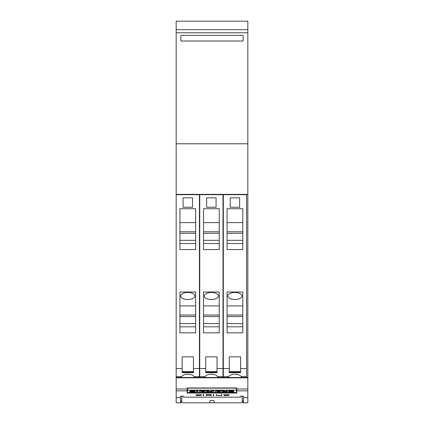 <?xml version="1.0" encoding="UTF-8"?>
<svg xmlns="http://www.w3.org/2000/svg" width="424" height="424" viewBox="0 0 424 424"><rect width="100%" height="100%" fill="white"/><g stroke="black" fill="none" stroke-linecap="round" stroke-linejoin="round"><path stroke-width="0.64" d="M176.172 402.784L180.571 402.784L180.571 396.233L183.714 396.233L183.714 397.145L184.027 397.166L239.973 397.166L240.286 397.145L240.286 396.233L243.429 396.233L243.429 397.654L247.828 397.654L247.828 377.493L176.172 377.493L176.172 402.8L180.884 402.8L180.884 401.051M243.116 401.051L243.116 402.8L247.828 402.8L247.828 397.654M181.827 396.074L181.827 402.779L209.801 402.779L209.801 401.088L210.431 400.532L213.569 400.532L214.2 401.088L214.2 402.779L209.801 402.779M176.172 397.654L180.571 397.654M187.169 393.037L187.169 387.955L236.831 387.955L236.831 393.037L187.169 393.037M224.307 395.587L228.457 395.359L223.496 394.771L229.119 394.786L224.047 394.781L228.997 395.348L224.307 395.481M213.161 395.629L213.161 394.611L213.707 394.611L213.707 395.629L213.161 395.629M203.107 395.629L203.107 394.611L203.647 394.611L203.647 395.629L203.107 395.629M196.588 395.587L200.738 395.359L195.782 394.771L201.405 394.786L196.333 394.781L201.283 395.348L196.588 395.481M206.234 395.629L206.234 394.611L210.951 394.718L211.338 394.824L210.951 395.078L209.127 395.179L211.406 395.629L208.539 395.179L206.774 395.179L206.774 395.629L206.234 395.629M216.675 395.497L216.288 395.354L216.288 394.611L216.834 394.611L216.834 395.354L218.673 395.571L220.883 395.486L221.259 395.354L221.259 394.611L221.805 394.611L221.805 395.354L221.407 395.497L217.003 395.412M243.429 397.654L243.429 402.784L247.828 402.784M221.259 394.611L221.259 395.226M221.089 395.412L221.805 395.232L221.805 394.611M216.288 394.611L216.288 395.232L216.675 395.375M216.834 395.226L216.834 394.611M209.127 395.11L208.825 395.11M206.774 395.11L210.792 394.972L206.774 394.686L206.774 395.179M206.234 394.611L206.234 395.518L206.774 395.518M210.792 394.972L211.338 394.824M200.229 394.654L200.563 394.675M200.738 395.438L201.283 395.348M195.809 394.771L196.37 394.882M203.107 394.611L203.107 395.518L203.647 395.518L203.647 394.611M213.161 394.611L213.161 395.518L213.707 395.518L213.707 394.611M227.948 394.654L228.282 394.675M228.457 395.438L228.997 395.348M223.522 394.771L224.089 394.882M187.488 388.161L236.513 388.161L236.513 390.154L187.488 390.154L187.488 388.161M236.513 390.568L236.831 390.568M187.169 390.568L187.488 390.568M187.488 390.154L187.488 392.56L236.513 392.56L236.513 390.154M227.561 391.204L227.561 390.769L226.273 390.769L226.273 391.204L227.561 391.204L227.561 392.423L225.457 392.423L223.056 391.649L223.056 392.423L221.694 392.423L221.694 390.769L223.867 390.769L226.273 391.532M223.056 391.649L223.056 391.988M207.082 391.617L207.082 392.423L205.778 392.423L205.778 390.769L208.195 390.769L209.912 391.511L211.645 390.769L214.046 390.769L214.046 392.423L212.101 392.423L212.101 391.617L210.219 392.423L208.947 392.423L207.082 391.617L207.082 391.988M212.101 391.988L212.101 391.617M196.095 391.209L196.095 390.774L198.045 390.774L198.045 392.423L196.095 392.423L196.095 391.209L198.045 391.209M192.406 391.394L193.609 391.697A2.825 0.514 0 0 1 194.897 391.898A1.95 0.355 0 0 1 195.114 392.057A1.95 0.355 0 0 1 194.913 392.216A2.396 0.435 0 0 1 193.386 392.423A8.538 1.558 0 0 1 190 392.396L190 391.712A6.938 1.267 180 0 0 190.132 391.718M192.035 391.946L192.035 392.221A1.972 0.36 180 0 0 192.941 392.195L193.238 392.11L192.941 392.02A30.931 5.639 180 0 0 191.341 391.893A2.714 0.493 0 0 1 190.042 391.697A1.834 0.334 0 0 1 189.83 391.538L189.83 391.108A1.834 0.334 0 0 1 190.026 390.96A2.215 0.403 0 0 1 191.484 390.764A6.514 1.187 0 0 1 194.584 390.78L194.584 391.442A5.226 0.954 180 0 0 192.321 391.394L191.77 391.516A1.781 0.323 180 0 0 192.406 391.596M194.584 391.389A2.825 0.514 0 0 1 194.897 391.463A1.95 0.355 0 0 1 195.114 391.628L195.114 392.057M199.63 391.204L199.63 390.769L204.575 390.769L204.575 391.421L201.586 391.421L201.586 391.697L204.198 391.697L201.586 391.909L201.586 392.195L204.575 392.423L199.63 392.423L199.63 391.204L204.575 391.204M204.198 391.76L204.575 391.76L204.575 392.195M215.546 391.204L215.546 390.769L220.491 390.769L220.491 391.421L217.501 391.421L217.501 391.697L220.114 391.697L217.501 391.909L217.501 392.195L220.491 392.423L215.546 392.423L215.546 391.204L220.491 391.204M220.114 391.76L220.491 391.76L220.491 392.195M231.175 391.394L232.379 391.697A2.825 0.514 0 0 1 233.666 391.898A1.95 0.355 0 0 1 233.884 392.057A1.95 0.355 0 0 1 233.682 392.216A2.396 0.435 0 0 1 232.156 392.423A8.538 1.558 0 0 1 228.769 392.396L228.769 391.712A6.938 1.267 180 0 0 228.907 391.718M230.81 391.946L230.81 392.221A1.972 0.36 180 0 0 231.711 392.195L232.013 392.11L231.711 392.02A30.931 5.639 180 0 0 230.115 391.893A2.714 0.493 0 0 1 228.812 391.697A1.834 0.334 0 0 1 228.6 391.538L228.6 391.108A1.834 0.334 0 0 1 228.796 390.96A2.215 0.403 0 0 1 230.253 390.764A6.514 1.187 0 0 1 233.354 390.78L233.354 391.442A5.226 0.954 180 0 0 231.096 391.394L230.539 391.516A1.781 0.323 180 0 0 231.175 391.596M233.354 391.389A2.825 0.514 0 0 1 233.666 391.463A1.95 0.355 0 0 1 233.884 391.628L233.884 392.057M223.867 390.769L223.867 391.204L226.273 391.967L226.273 391.204M221.694 391.204L223.867 391.204M211.645 390.769L211.645 391.204L214.046 391.204M209.912 391.511L209.912 391.946L211.645 391.204M208.195 390.769L208.195 391.204L209.912 391.946M205.778 391.204L208.195 391.204M190.026 390.96L190.026 391.389A2.215 0.403 0 0 1 191.484 391.198A6.514 1.187 0 0 1 194.584 391.209M190 392.142A6.938 1.267 180 0 0 192.035 392.221M193.609 391.4L193.609 391.697M194.897 391.463L194.897 391.898M204.198 391.421L204.198 391.697M201.586 391.421L201.586 391.697M201.586 391.909L201.586 392.195M220.114 391.421L220.114 391.697M217.501 391.421L217.501 391.697M217.501 391.909L217.501 392.195M228.796 390.96L228.796 391.389A2.215 0.403 0 0 1 230.253 391.198A6.514 1.187 0 0 1 233.354 391.209M228.769 392.142A6.938 1.267 180 0 0 230.81 392.221M232.379 391.4L232.379 391.697M233.666 391.463L233.666 391.898M240.286 396.233L240.286 397.145M243.429 401.051L242.173 401.051M181.827 401.051L180.571 401.051M214.2 402.779L242.173 402.779L242.173 396.074M247.828 194.377L247.828 143.778L176.172 143.778L176.172 194.377L247.828 194.377L247.828 377.493L176.172 377.493L176.172 376.666L181.504 376.666C183.799 373.343 191.802 373.343 194.097 376.666A7.07 3.535 0 0 1 194.696 377.493M231.801 194.377L231.801 194.69M238.087 194.69L238.087 194.377M223.316 377.493L223.316 194.69L246.572 194.69L246.572 377.493M228.048 377.493A7.07 3.535 0 0 1 228.647 376.666C230.942 373.343 238.945 373.343 241.24 376.666A7.07 3.535 0 0 1 241.839 377.493M240.599 371.652L240.599 356.86L229.283 356.86L229.283 372.251L240.599 372.251L240.599 371.652L229.283 371.652M229.283 372.251L229.283 372.664L240.599 372.664L240.599 372.251M227.084 208.719L242.798 208.719L242.798 249.566L227.084 249.566L227.084 208.719M227.084 292.009L242.798 292.009L242.798 332.851L227.084 332.851L227.084 292.009M239.655 207.262L230.227 207.262L230.227 197.833L239.655 197.833L239.655 207.262M227.084 249.566L242.798 249.566M227.084 332.851L242.798 332.851M227.084 243.519L242.798 243.519M227.084 222.611L242.798 222.611M227.084 231.764L242.798 231.764M227.084 233.285L242.798 233.285M242.798 240.313L227.084 240.313M227.084 326.809L242.798 326.809M227.084 305.9L242.798 305.9M242.014 296A7.07 3.535 0 0 1 234.944 299.535A7.07 3.535 0 0 1 227.874 296A7.07 3.535 0 0 1 234.944 292.465A7.07 3.535 0 0 1 242.014 296M227.084 315.053L242.798 315.053M227.084 316.569L242.798 316.569M242.798 323.597L227.084 323.597M199.428 377.493L199.428 194.69L176.172 194.69L176.172 194.377M208.226 194.377L208.226 194.69M214.512 194.69L214.512 194.377M204.474 377.493A7.07 3.535 0 0 1 205.073 376.666C207.368 373.343 215.376 373.343 217.671 376.666A7.07 3.535 0 0 1 218.27 377.493M222.998 377.493L222.998 194.69L199.741 194.69L199.741 377.493M217.03 371.652L217.03 356.86L205.714 356.86L205.714 372.251L217.03 372.251L217.03 371.652L205.714 371.652M205.714 372.251L205.714 372.664L217.03 372.664L217.03 372.251M203.515 208.719L219.229 208.719L219.229 249.566L203.515 249.566L203.515 208.719M203.515 292.009L219.229 292.009L219.229 332.851L203.515 332.851L203.515 292.009M216.086 207.262L206.658 207.262L206.658 197.833L216.086 197.833L216.086 207.262M203.515 249.566L219.229 249.566M203.515 332.851L219.229 332.851M203.515 243.519L219.229 243.519M203.515 222.611L219.229 222.611M203.515 231.764L219.229 231.764M203.515 233.285L219.229 233.285M219.229 240.313L203.515 240.313M203.515 326.809L219.229 326.809M203.515 305.9L219.229 305.9M218.445 296A7.07 3.535 0 0 1 211.369 299.535A7.07 3.535 0 0 1 204.299 296A7.07 3.535 0 0 1 211.369 292.465A7.07 3.535 0 0 1 218.445 296M203.515 315.053L219.229 315.053M203.515 316.569L219.229 316.569M219.229 323.597L203.515 323.597M184.657 194.377L184.657 194.69M190.943 194.69L190.943 194.377M180.905 377.493A7.07 3.535 0 0 1 181.504 376.666M176.172 194.69L176.172 376.666M193.455 371.652L193.455 356.86L182.145 356.86L182.145 372.251L193.455 372.251L193.455 371.652L182.145 371.652M182.145 372.251L182.145 372.664L193.455 372.664L193.455 372.251M179.94 208.719L195.655 208.719L195.655 249.566L179.94 249.566L179.94 208.719M179.94 292.009L195.655 292.009L195.655 332.851L179.94 332.851L179.94 292.009M192.512 207.262L183.083 207.262L183.083 197.833L192.512 197.833L192.512 207.262M179.94 249.566L195.655 249.566M179.94 332.851L195.655 332.851M179.94 243.519L195.655 243.519M179.94 222.611L195.655 222.611M179.94 231.764L195.655 231.764M179.94 233.285L195.655 233.285M195.655 240.313L179.94 240.313M179.94 326.809L195.655 326.809M179.94 305.9L195.655 305.9M194.87 296A7.07 3.535 0 0 1 187.8 299.535A7.07 3.535 0 0 1 180.73 296A7.07 3.535 0 0 1 187.8 292.465A7.07 3.535 0 0 1 194.87 296M179.94 315.053L195.655 315.053M179.94 316.569L195.655 316.569M195.655 323.597L179.94 323.597M247.828 29.654L247.828 143.773L176.172 143.773L176.172 21.2L247.828 21.2L247.828 29.654L176.172 29.654M243.116 41.001L180.884 41.001L180.884 35.34L243.116 35.34L243.116 41.001M176.172 390.833L187.169 390.833M236.831 390.833L247.828 390.833M191.484 390.764L191.484 391.198M230.253 390.764L230.253 391.198M236.831 388.983L247.828 388.983M176.172 377.805L247.828 377.805M176.172 388.983L187.169 388.983M223.316 376.666L228.647 376.666M241.24 376.666L246.572 376.666M223.316 368.504L229.283 368.504M240.599 368.504L246.572 368.504M199.741 376.666L205.073 376.666M217.671 376.666L222.998 376.666M199.741 368.504L205.714 368.504M217.03 368.504L222.998 368.504M194.097 376.666L199.428 376.666M176.172 368.504L182.145 368.504M193.455 368.504L199.428 368.504M247.828 32.765L176.172 32.765M240.599 372.664L229.283 372.664M217.03 372.664L205.714 372.664M193.455 372.664L182.145 372.664"/></g></svg>
